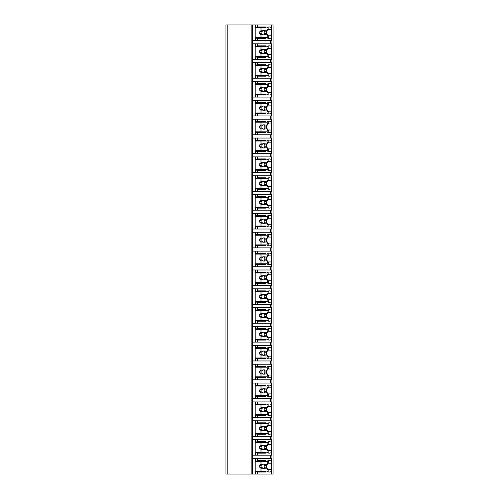 <?xml version="1.0" encoding="UTF-8"?>
<svg xmlns="http://www.w3.org/2000/svg" width="499" height="499" viewBox="0 0 499 499"><rect width="100%" height="100%" fill="white"/><g stroke="black" fill="none" stroke-linecap="round" stroke-linejoin="round"><path stroke-width="0.75" d="M273.059 24.95L225.941 24.95L225.941 474.05L273.059 474.05L273.059 24.95M227.793 24.95L227.793 474.05M271.094 24.95L271.094 27.489L271.799 28.455L271.094 29.079A7.048 4.984 90 0 1 271.487 29.715L271.487 35.772A7.048 4.984 90 0 1 271.094 36.402L271.799 37.026L271.799 40.531L271.094 40.531L271.094 46.332L271.799 47.305L271.799 43.8L252.594 43.8L252.594 40.531L255.613 40.531L255.613 37.936L255.22 37.936L255.22 27.545L255.613 27.545L255.613 24.95M255.613 43.8L255.613 46.395L255.22 46.395L255.22 56.786L255.613 56.786L255.613 59.381L252.594 59.381L252.594 62.649L255.613 62.649L255.613 65.244L255.22 65.244L255.22 75.636L255.613 75.636L255.613 78.231L252.594 78.231L252.594 81.493L255.613 81.493L255.613 84.094L255.22 84.094L255.22 94.479L255.613 94.479L255.613 97.08L252.594 97.08L252.594 100.343L255.613 100.343L255.613 102.944L255.22 102.944L255.22 113.329L255.613 113.329L255.613 115.93L252.594 115.93L252.594 119.192L255.613 119.192L255.613 121.787L255.22 121.787L255.22 132.179L255.613 132.179L255.613 134.774L252.594 134.774L252.594 138.042L255.613 138.042L255.613 140.637L255.22 140.637L255.22 151.029L255.613 151.029L255.613 153.623L252.594 153.623L252.594 156.892L255.613 156.892L255.613 159.487L255.22 159.487L255.22 169.878L255.613 169.878L255.613 172.473L252.594 172.473L252.594 175.735L255.613 175.735L255.613 178.336L255.22 178.336L255.22 188.722L255.613 188.722L255.613 191.323L252.594 191.323L252.594 194.585L255.613 194.585L255.613 197.186L255.22 197.186L255.22 207.572L255.613 207.572L255.613 210.173L252.594 210.173L252.594 213.435L255.613 213.435L255.613 216.036L255.22 216.036L255.22 226.421L255.613 226.421L255.613 229.016L252.594 229.016L252.594 232.285L255.613 232.285L255.613 234.879L255.22 234.879L255.22 245.271L255.613 245.271L255.613 247.866L252.594 247.866L252.594 251.134L255.613 251.134L255.613 253.729L255.22 253.729L255.22 264.121L255.613 264.121L255.613 266.716L252.594 266.716L252.594 269.984L255.613 269.984L255.613 272.579L255.22 272.579L255.22 282.964L255.613 282.964L255.613 285.565L252.594 285.565L252.594 288.827L255.613 288.827L255.613 291.428L255.22 291.428L255.22 301.814L255.613 301.814L255.613 304.415L252.594 304.415L252.594 307.677L255.613 307.677L255.613 310.278L255.22 310.278L255.22 320.664L255.613 320.664L255.613 323.265L252.594 323.265L252.594 326.527L255.613 326.527L255.613 329.122L255.22 329.122L255.22 339.513L255.613 339.513L255.613 342.108L252.594 342.108L252.594 345.377L255.613 345.377L255.613 347.971L255.22 347.971L255.22 358.363L255.613 358.363L255.613 360.958L252.594 360.958L252.594 364.226L255.613 364.226L255.613 366.821L255.22 366.821L255.22 377.213L255.613 377.213L255.613 379.808L252.594 379.808L252.594 383.07L255.613 383.07L255.613 385.671L255.22 385.671L255.22 396.056L255.613 396.056L255.613 398.657L252.594 398.657L252.594 401.92L255.613 401.92L255.613 404.521L255.22 404.521L255.22 414.906L255.613 414.906L255.613 417.507L252.594 417.507L252.594 420.769L255.613 420.769L255.613 423.364L255.22 423.364L255.22 433.756L255.613 433.756L255.613 436.351L252.594 436.351L252.594 439.619L255.613 439.619L255.613 442.214L255.22 442.214L255.22 452.605L255.613 452.605L255.613 455.2L252.594 455.2L252.594 458.469L255.613 458.469L255.613 461.064L255.22 461.064L255.22 471.455L255.613 471.455L255.613 474.05M267.42 469.285L271.487 469.285A7.048 4.984 90 0 1 271.094 469.921L271.799 470.545L271.094 471.511L271.094 474.05M271.799 461.974L271.799 458.469L271.094 458.469L271.094 461.001L271.799 461.974L271.094 462.598A7.048 4.984 90 0 1 271.487 463.228L267.42 463.228M271.799 443.124L271.799 439.619L271.094 439.619L271.094 442.158L271.799 443.124L271.094 443.748A7.048 4.984 90 0 1 271.487 444.384L271.487 450.441A7.048 4.984 90 0 1 271.094 451.071L271.799 451.695L271.094 452.668L271.094 455.2L255.613 455.2M271.799 451.695L271.799 455.2L271.094 455.2L271.094 458.469L255.613 458.469M271.799 424.275L271.799 420.769L271.094 420.769L271.094 423.308L271.799 424.275L271.094 424.899A7.048 4.984 90 0 1 271.487 425.535L271.487 431.591A7.048 4.984 90 0 1 271.094 432.221L271.799 432.845L271.094 433.818L271.094 436.351L255.613 436.351M271.799 432.845L271.799 436.351L271.094 436.351L271.094 439.619L255.613 439.619M271.799 405.425L271.799 401.92L271.094 401.92L271.094 404.458L271.799 405.425L271.094 406.049A7.048 4.984 90 0 1 271.487 406.685L271.487 412.742A7.048 4.984 90 0 1 271.094 413.372L271.799 414.002L271.094 414.968L271.094 417.507L255.613 417.507M271.799 414.002L271.799 417.507L271.094 417.507L271.094 420.769L255.613 420.769M271.799 386.575L271.799 383.07L271.094 383.07L271.094 385.608L271.799 386.575L271.094 387.199A7.048 4.984 90 0 1 271.487 387.835L271.487 393.892A7.048 4.984 90 0 1 271.094 394.528L271.799 395.152L271.094 396.119L271.094 398.657L255.613 398.657M271.799 395.152L271.799 398.657L271.094 398.657L271.094 401.92L255.613 401.92M271.799 367.732L271.799 364.226L271.094 364.226L271.094 366.759L271.799 367.732L271.094 368.356A7.048 4.984 90 0 1 271.487 368.986L271.487 375.042A7.048 4.984 90 0 1 271.094 375.678L271.799 376.302L271.094 377.269L271.094 379.808L255.613 379.808M271.799 376.302L271.799 379.808L271.094 379.808L271.094 383.07L255.613 383.07M271.799 348.882L271.799 345.377L271.094 345.377L271.094 347.909L271.799 348.882L271.094 349.506A7.048 4.984 90 0 1 271.487 350.136L271.487 356.192A7.048 4.984 90 0 1 271.094 356.829L271.799 357.452L271.094 358.419L271.094 360.958L255.613 360.958M271.799 357.452L271.799 360.958L271.094 360.958L271.094 364.226L255.613 364.226M271.799 330.032L271.799 326.527L271.094 326.527L271.094 329.066L271.799 330.032L271.094 330.656A7.048 4.984 90 0 1 271.487 331.292L271.487 337.349A7.048 4.984 90 0 1 271.094 337.979L271.799 338.603L271.094 339.576L271.094 342.108L255.613 342.108M271.799 338.603L271.799 342.108L271.094 342.108L271.094 345.377L255.613 345.377M271.799 311.183L271.799 307.677L271.094 307.677L271.094 310.216L271.799 311.183L271.094 311.806A7.048 4.984 90 0 1 271.487 312.443L271.487 318.499A7.048 4.984 90 0 1 271.094 319.129L271.799 319.753L271.094 320.726L271.094 323.265L255.613 323.265M271.799 319.753L271.799 323.265L271.094 323.265L271.094 326.527L255.613 326.527M271.799 292.333L271.799 288.827L271.094 288.827L271.094 291.366L271.799 292.333L271.094 292.957A7.048 4.984 90 0 1 271.487 293.593L271.487 299.649A7.048 4.984 90 0 1 271.094 300.286L271.799 300.909L271.094 301.876L271.094 304.415L255.613 304.415M271.799 300.909L271.799 304.415L271.094 304.415L271.094 307.677L255.613 307.677M271.799 273.489L271.799 269.984L271.094 269.984L271.094 272.516L271.799 273.489L271.094 274.113A7.048 4.984 90 0 1 271.487 274.743L271.487 280.8A7.048 4.984 90 0 1 271.094 281.436L271.799 282.06L271.094 283.027L271.094 285.565L255.613 285.565M271.799 282.06L271.799 285.565L271.094 285.565L271.094 288.827L255.613 288.827M271.799 254.64L271.799 251.134L271.094 251.134L271.094 253.667L271.799 254.64L271.094 255.263A7.048 4.984 90 0 1 271.487 255.893L271.487 261.95A7.048 4.984 90 0 1 271.094 262.586L271.799 263.21L271.094 264.177L271.094 266.716L255.613 266.716M271.799 263.21L271.799 266.716L271.094 266.716L271.094 269.984L255.613 269.984M271.799 235.79L271.799 232.285L271.094 232.285L271.094 234.823L271.799 235.79L271.094 236.414A7.048 4.984 90 0 1 271.487 237.05L271.487 243.107A7.048 4.984 90 0 1 271.094 243.737L271.799 244.36L271.094 245.333L271.094 247.866L255.613 247.866M271.799 244.36L271.799 247.866L271.094 247.866L271.094 251.134L255.613 251.134M271.799 216.94L271.799 213.435L271.094 213.435L271.094 215.973L271.799 216.94L271.094 217.564A7.048 4.984 90 0 1 271.487 218.2L271.487 224.257A7.048 4.984 90 0 1 271.094 224.887L271.799 225.511L271.094 226.484L271.094 229.016L255.613 229.016M271.799 225.511L271.799 229.016L271.094 229.016L271.094 232.285L255.613 232.285M271.799 198.091L271.799 194.585L271.094 194.585L271.094 197.124L271.799 198.091L271.094 198.714A7.048 4.984 90 0 1 271.487 199.351L271.487 205.407A7.048 4.984 90 0 1 271.094 206.043L271.799 206.667L271.094 207.634L271.094 210.173L255.613 210.173M271.799 206.667L271.799 210.173L271.094 210.173L271.094 213.435L255.613 213.435M271.799 179.247L271.799 175.735L271.094 175.735L271.094 178.274L271.799 179.247L271.094 179.871A7.048 4.984 90 0 1 271.487 180.501L271.487 186.557A7.048 4.984 90 0 1 271.094 187.194L271.799 187.817L271.094 188.784L271.094 191.323L255.613 191.323M271.799 187.817L271.799 191.323L271.094 191.323L271.094 194.585L255.613 194.585M271.799 160.397L271.799 156.892L271.094 156.892L271.094 159.424L271.799 160.397L271.094 161.021A7.048 4.984 90 0 1 271.487 161.651L271.487 167.708A7.048 4.984 90 0 1 271.094 168.344L271.799 168.968L271.094 169.934L271.094 172.473L255.613 172.473M271.799 168.968L271.799 172.473L271.094 172.473L271.094 175.735L255.613 175.735M271.799 141.548L271.799 138.042L271.094 138.042L271.094 140.581L271.799 141.548L271.094 142.171A7.048 4.984 90 0 1 271.487 142.808L271.487 148.864A7.048 4.984 90 0 1 271.094 149.494L271.799 150.118L271.094 151.091L271.094 153.623L255.613 153.623M271.799 150.118L271.799 153.623L271.094 153.623L271.094 156.892L255.613 156.892M271.799 122.698L271.799 119.192L271.094 119.192L271.094 121.731L271.799 122.698L271.094 123.322A7.048 4.984 90 0 1 271.487 123.958L271.487 130.014A7.048 4.984 90 0 1 271.094 130.644L271.799 131.268L271.094 132.241L271.094 134.774L255.613 134.774M271.799 131.268L271.799 134.774L271.094 134.774L271.094 138.042L255.613 138.042M271.799 103.848L271.799 100.343L271.094 100.343L271.094 102.881L271.799 103.848L271.094 104.472A7.048 4.984 90 0 1 271.487 105.108L271.487 111.165A7.048 4.984 90 0 1 271.094 111.801L271.799 112.425L271.094 113.392L271.094 115.93L255.613 115.93M271.799 112.425L271.799 115.93L271.094 115.93L271.094 119.192L255.613 119.192M271.799 84.998L271.799 81.493L271.094 81.493L271.094 84.032L271.799 84.998L271.094 85.628A7.048 4.984 90 0 1 271.487 86.258L271.487 92.315A7.048 4.984 90 0 1 271.094 92.951L271.799 93.575L271.094 94.542L271.094 97.08L255.613 97.08M271.799 93.575L271.799 97.08L271.094 97.08L271.094 100.343L255.613 100.343M271.799 66.155L271.799 62.649L271.094 62.649L271.094 65.182L271.799 66.155L271.094 66.779A7.048 4.984 90 0 1 271.487 67.409L271.487 73.465A7.048 4.984 90 0 1 271.094 74.102L271.799 74.725L271.094 75.692L271.094 78.231L255.613 78.231M271.799 74.725L271.799 78.231L271.094 78.231L271.094 81.493L255.613 81.493M271.799 47.305L271.094 47.929A7.048 4.984 90 0 1 271.487 48.559L271.487 54.616A7.048 4.984 90 0 1 271.094 55.252L271.799 55.876L271.094 56.842L271.094 59.381L255.613 59.381M271.799 55.876L271.799 59.381L271.094 59.381L271.094 62.649L255.613 62.649M271.799 37.026L271.094 37.999L271.094 40.531L255.613 40.531M266.784 471.081A7.048 4.984 90 0 0 269.254 472.01A7.048 4.984 90 0 0 271.094 471.511M271.487 469.285L271.487 463.228M270.308 43.8L270.308 40.531M256.53 471.455L264.925 471.455L265.718 472.01L257.322 472.01L255.613 471.455M257.322 472.01L257.322 474.05M255.613 27.545L257.322 26.99L265.718 26.99L265.718 27.919M257.322 24.95L257.322 26.99M257.322 458.469L257.322 460.508L265.718 460.508L264.925 461.064L256.53 461.064L257.322 460.508M256.53 461.064L255.613 461.064M265.718 452.231L265.718 453.161L257.322 453.161L255.613 452.605M257.322 453.161L257.322 455.2M257.322 439.619L257.322 441.659L265.718 441.659L265.718 442.588M255.613 442.214L257.322 441.659M265.718 433.388L265.718 434.311L257.322 434.311L255.613 433.756M257.322 434.311L257.322 436.351M257.322 420.769L257.322 422.809L265.718 422.809L265.718 423.738M255.613 423.364L257.322 422.809M265.718 414.538L265.718 415.461L257.322 415.461L255.613 414.906M257.322 415.461L257.322 417.507M257.322 401.92L257.322 403.959L265.718 403.959L265.718 404.889M255.613 404.521L257.322 403.959M265.718 395.688L265.718 396.618L257.322 396.618L255.613 396.056M257.322 396.618L257.322 398.657M257.322 383.07L257.322 385.116L265.718 385.116L265.718 386.039M255.613 385.671L257.322 385.116M265.718 376.839L265.718 377.768L257.322 377.768L255.613 377.213M257.322 377.768L257.322 379.808M257.322 364.226L257.322 366.266L265.718 366.266L265.718 367.189M255.613 366.821L257.322 366.266M265.718 357.989L265.718 358.918L257.322 358.918L255.613 358.363M257.322 358.918L257.322 360.958M257.322 345.377L257.322 347.416L265.718 347.416L265.718 348.346M255.613 347.971L257.322 347.416M265.718 339.139L265.718 340.069L257.322 340.069L255.613 339.513M257.322 340.069L257.322 342.108M257.322 326.527L257.322 328.567L265.718 328.567L265.718 329.496M255.613 329.122L257.322 328.567M265.718 320.296L265.718 321.219L257.322 321.219L255.613 320.664M257.322 321.219L257.322 323.265M257.322 307.677L257.322 309.717L265.718 309.717L265.718 310.646M255.613 310.278L257.322 309.717M265.718 301.446L265.718 302.375L257.322 302.375L255.613 301.814M257.322 302.375L257.322 304.415M257.322 288.827L257.322 290.873L265.718 290.873L265.718 291.796M255.613 291.428L257.322 290.873M265.718 282.596L265.718 283.526L257.322 283.526L255.613 282.964M257.322 283.526L257.322 285.565M257.322 269.984L257.322 272.024L265.718 272.024L265.718 272.947M255.613 272.579L257.322 272.024M265.718 263.746L265.718 264.676L257.322 264.676L255.613 264.121M257.322 264.676L257.322 266.716M257.322 251.134L257.322 253.174L265.718 253.174L265.718 254.103M255.613 253.729L257.322 253.174M265.718 244.897L265.718 245.826L257.322 245.826L255.613 245.271M257.322 245.826L257.322 247.866M257.322 232.285L257.322 234.324L265.718 234.324L265.718 235.254M255.613 234.879L257.322 234.324M265.718 226.053L265.718 226.976L257.322 226.976L255.613 226.421M257.322 226.976L257.322 229.016M257.322 213.435L257.322 215.474L265.718 215.474L265.718 216.404M255.613 216.036L257.322 215.474M265.718 207.204L265.718 208.127L257.322 208.127L255.613 207.572M257.322 208.127L257.322 210.173M257.322 194.585L257.322 196.625L265.718 196.625L265.718 197.554M255.613 197.186L257.322 196.625M265.718 188.354L265.718 189.283L257.322 189.283L255.613 188.722M257.322 189.283L257.322 191.323M257.322 175.735L257.322 177.781L265.718 177.781L265.718 178.704M255.613 178.336L257.322 177.781M265.718 169.504L265.718 170.433L257.322 170.433L255.613 169.878M257.322 170.433L257.322 172.473M257.322 156.892L257.322 158.931L265.718 158.931L265.718 159.861M255.613 159.487L257.322 158.931M265.718 150.654L265.718 151.584L257.322 151.584L255.613 151.029M257.322 151.584L257.322 153.623M257.322 138.042L257.322 140.082L265.718 140.082L265.718 141.011M255.613 140.637L257.322 140.082M265.718 131.811L265.718 132.734L257.322 132.734L255.613 132.179M257.322 132.734L257.322 134.774M257.322 119.192L257.322 121.232L265.718 121.232L265.718 122.161M255.613 121.787L257.322 121.232M265.718 112.961L265.718 113.884L257.322 113.884L255.613 113.329M257.322 113.884L257.322 115.93M257.322 100.343L257.322 102.382L265.718 102.382L265.718 103.312M255.613 102.944L257.322 102.382M265.718 94.111L265.718 95.041L257.322 95.041L255.613 94.479M257.322 95.041L257.322 97.08M257.322 81.493L257.322 83.539L265.718 83.539L265.718 84.462M255.613 84.094L257.322 83.539M265.718 75.262L265.718 76.191L257.322 76.191L255.613 75.636M257.322 76.191L257.322 78.231M257.322 62.649L257.322 64.689L265.718 64.689L265.718 65.612M255.613 65.244L257.322 64.689M265.718 56.412L265.718 57.341L257.322 57.341L255.613 56.786M257.322 57.341L257.322 59.381M257.322 43.8L257.322 45.839L265.718 45.839L265.718 46.769M255.613 46.395L257.322 45.839M265.718 37.562L265.718 38.492L257.322 38.492L255.613 37.936M257.322 38.492L257.322 40.531M265.718 471.081L265.718 472.01M271.094 27.489A7.048 4.984 90 0 0 269.254 26.99A7.048 4.984 90 0 0 266.784 27.919M271.094 461.001A7.048 4.984 90 0 0 269.254 460.508A7.048 4.984 90 0 0 266.784 461.438M265.718 460.508L265.718 461.438M266.784 452.231A7.048 4.984 90 0 0 269.254 453.161A7.048 4.984 90 0 0 271.094 452.668M271.094 442.158A7.048 4.984 90 0 0 269.254 441.659A7.048 4.984 90 0 0 266.784 442.588M266.784 433.388A7.048 4.984 90 0 0 269.254 434.311A7.048 4.984 90 0 0 271.094 433.818M271.094 423.308A7.048 4.984 90 0 0 269.254 422.809A7.048 4.984 90 0 0 266.784 423.738M266.784 414.538A7.048 4.984 90 0 0 269.254 415.461A7.048 4.984 90 0 0 271.094 414.968M271.094 404.458A7.048 4.984 90 0 0 269.254 403.959A7.048 4.984 90 0 0 266.784 404.889M266.784 395.688A7.048 4.984 90 0 0 269.254 396.618A7.048 4.984 90 0 0 271.094 396.119M271.094 385.608A7.048 4.984 90 0 0 269.254 385.116A7.048 4.984 90 0 0 266.784 386.039M266.784 376.839A7.048 4.984 90 0 0 269.254 377.768A7.048 4.984 90 0 0 271.094 377.269M271.094 366.759A7.048 4.984 90 0 0 269.254 366.266A7.048 4.984 90 0 0 266.784 367.189M266.784 357.989A7.048 4.984 90 0 0 269.254 358.918A7.048 4.984 90 0 0 271.094 358.419M271.094 347.909A7.048 4.984 90 0 0 269.254 347.416A7.048 4.984 90 0 0 266.784 348.346M266.784 339.139A7.048 4.984 90 0 0 269.254 340.069A7.048 4.984 90 0 0 271.094 339.576M271.094 329.066A7.048 4.984 90 0 0 269.254 328.567A7.048 4.984 90 0 0 266.784 329.496M266.784 320.296A7.048 4.984 90 0 0 269.254 321.219A7.048 4.984 90 0 0 271.094 320.726M271.094 310.216A7.048 4.984 90 0 0 269.254 309.717A7.048 4.984 90 0 0 266.784 310.646M266.784 301.446A7.048 4.984 90 0 0 269.254 302.375A7.048 4.984 90 0 0 271.094 301.876M271.094 291.366A7.048 4.984 90 0 0 269.254 290.873A7.048 4.984 90 0 0 266.784 291.796M266.784 282.596A7.048 4.984 90 0 0 269.254 283.526A7.048 4.984 90 0 0 271.094 283.027M271.094 272.516A7.048 4.984 90 0 0 269.254 272.024A7.048 4.984 90 0 0 266.784 272.947M266.784 263.746A7.048 4.984 90 0 0 269.254 264.676A7.048 4.984 90 0 0 271.094 264.177M271.094 253.667A7.048 4.984 90 0 0 269.254 253.174A7.048 4.984 90 0 0 266.784 254.103M266.784 244.897A7.048 4.984 90 0 0 269.254 245.826A7.048 4.984 90 0 0 271.094 245.333M271.094 234.823A7.048 4.984 90 0 0 269.254 234.324A7.048 4.984 90 0 0 266.784 235.254M266.784 226.053A7.048 4.984 90 0 0 269.254 226.976A7.048 4.984 90 0 0 271.094 226.484M271.094 215.973A7.048 4.984 90 0 0 269.254 215.474A7.048 4.984 90 0 0 266.784 216.404M266.784 207.204A7.048 4.984 90 0 0 269.254 208.127A7.048 4.984 90 0 0 271.094 207.634M271.094 197.124A7.048 4.984 90 0 0 269.254 196.625A7.048 4.984 90 0 0 266.784 197.554M266.784 188.354A7.048 4.984 90 0 0 269.254 189.283A7.048 4.984 90 0 0 271.094 188.784M271.094 178.274A7.048 4.984 90 0 0 269.254 177.781A7.048 4.984 90 0 0 266.784 178.704M266.784 169.504A7.048 4.984 90 0 0 269.254 170.433A7.048 4.984 90 0 0 271.094 169.934M271.094 159.424A7.048 4.984 90 0 0 269.254 158.931A7.048 4.984 90 0 0 266.784 159.861M266.784 150.654A7.048 4.984 90 0 0 269.254 151.584A7.048 4.984 90 0 0 271.094 151.091M271.094 140.581A7.048 4.984 90 0 0 269.254 140.082A7.048 4.984 90 0 0 266.784 141.011M266.784 131.811A7.048 4.984 90 0 0 269.254 132.734A7.048 4.984 90 0 0 271.094 132.241M271.094 121.731A7.048 4.984 90 0 0 269.254 121.232A7.048 4.984 90 0 0 266.784 122.161M266.784 112.961A7.048 4.984 90 0 0 269.254 113.884A7.048 4.984 90 0 0 271.094 113.392M271.094 102.881A7.048 4.984 90 0 0 269.254 102.382A7.048 4.984 90 0 0 266.784 103.312M266.784 94.111A7.048 4.984 90 0 0 269.254 95.041A7.048 4.984 90 0 0 271.094 94.542M271.094 84.032A7.048 4.984 90 0 0 269.254 83.539A7.048 4.984 90 0 0 266.784 84.462M266.784 75.262A7.048 4.984 90 0 0 269.254 76.191A7.048 4.984 90 0 0 271.094 75.692M271.094 65.182A7.048 4.984 90 0 0 269.254 64.689A7.048 4.984 90 0 0 266.784 65.612M266.784 56.412A7.048 4.984 90 0 0 269.254 57.341A7.048 4.984 90 0 0 271.094 56.842M271.094 46.332A7.048 4.984 90 0 0 269.254 45.839A7.048 4.984 90 0 0 266.784 46.769M266.784 37.562A7.048 4.984 90 0 0 269.254 38.492A7.048 4.984 90 0 0 271.094 37.999M259.156 471.455L259.156 471.081M259.156 461.438L259.156 461.064M266.634 467.607L266.634 464.912M255.22 461.438L268.861 461.438L268.861 462.735L267.42 462.735L267.42 464.282L264.682 464.282A2.227 1.572 90 0 0 263.959 464.033A2.227 1.572 90 0 0 263.235 464.282L260.989 464.282L259.68 465.33L259.68 467.189L261.214 467.189L263.235 468.237L260.989 468.237L260.989 471.081L268.861 471.081L268.861 469.784L267.42 469.784L267.42 468.237L264.682 468.237L264.077 467.189L266.11 467.189L267.42 468.237M260.989 461.438L260.989 464.282M263.235 468.237A2.227 1.572 90 0 0 263.959 468.486A2.227 1.572 90 0 0 264.682 468.237M267.42 464.282L266.11 465.33L266.11 467.189M264.077 467.189A2.227 1.572 90 0 0 264.077 465.33L266.11 465.33M264.077 465.33L264.682 464.282M263.235 464.282L261.214 465.33A2.227 1.572 90 0 0 261.214 467.189M259.68 465.33L261.214 465.33M259.68 467.189L260.989 468.237M255.22 471.081L260.989 471.081M256.53 27.545L264.925 27.545L265.718 26.99M265.718 38.492L264.925 37.936L256.53 37.936M259.156 37.936L259.156 37.562M259.156 27.919L259.156 27.545M266.634 34.088L266.634 31.393M271.487 35.772L267.42 35.772M271.487 29.715L267.42 29.715M255.22 27.919L268.861 27.919L268.861 29.216L267.42 29.216L267.42 30.763L264.682 30.763A2.227 1.572 90 0 0 263.959 30.514A2.227 1.572 90 0 0 263.235 30.763L260.989 30.763L259.68 31.811L259.68 33.67L261.214 33.67L263.235 34.718L260.989 34.718L260.989 37.562L268.861 37.562L268.861 36.265L267.42 36.265L267.42 34.718L264.682 34.718L264.077 33.67L266.11 33.67L267.42 34.718M260.989 27.919L260.989 30.763M263.235 34.718A2.227 1.572 90 0 0 263.959 34.967A2.227 1.572 90 0 0 264.682 34.718M267.42 30.763L266.11 31.811L266.11 33.67M264.077 33.67A2.227 1.572 90 0 0 264.077 31.811L266.11 31.811M264.077 31.811L264.682 30.763M263.235 30.763L261.214 31.811A2.227 1.572 90 0 0 261.214 33.67M259.68 31.811L261.214 31.811M259.68 33.67L260.989 34.718M255.22 37.562L260.989 37.562M270.308 458.469L270.308 455.2M265.718 453.161L264.925 452.605L256.53 452.605M256.53 442.214L264.925 442.214L265.718 441.659M259.156 442.588L259.156 442.214M271.487 444.384L267.42 444.384M271.487 450.441L267.42 450.441M266.634 448.757L266.634 446.062M259.156 452.605L259.156 452.231M255.22 442.588L268.861 442.588L268.861 443.885L267.42 443.885L267.42 445.432L264.682 445.432A2.227 1.572 90 0 0 263.959 445.183A2.227 1.572 90 0 0 263.235 445.432L260.989 445.432L259.68 446.48L259.68 448.339L261.214 448.339L263.235 449.387L260.989 449.387L260.989 452.231L268.861 452.231L268.861 450.934L267.42 450.934L267.42 449.387L264.682 449.387L264.077 448.339L266.11 448.339L267.42 449.387M260.989 442.588L260.989 445.432M263.235 449.387A2.227 1.572 90 0 0 263.959 449.636A2.227 1.572 90 0 0 264.682 449.387M267.42 445.432L266.11 446.48L266.11 448.339M264.077 448.339A2.227 1.572 90 0 0 264.077 446.48L266.11 446.48M264.077 446.48L264.682 445.432M263.235 445.432L261.214 446.48A2.227 1.572 90 0 0 261.214 448.339M259.68 446.48L261.214 446.48M259.68 448.339L260.989 449.387M255.22 452.231L260.989 452.231M270.308 439.619L270.308 436.351M265.718 434.311L264.925 433.756L256.53 433.756M256.53 423.364L264.925 423.364L265.718 422.809M259.156 423.738L259.156 423.364M271.487 425.535L267.42 425.535M271.487 431.591L267.42 431.591M266.634 429.907L266.634 427.213M259.156 433.756L259.156 433.388M255.22 423.738L268.861 423.738L268.861 425.036L267.42 425.036L267.42 426.583L264.682 426.583A2.227 1.572 90 0 0 263.959 426.333A2.227 1.572 90 0 0 263.235 426.583L260.989 426.583L259.68 427.631L259.68 429.489L261.214 429.489L263.235 430.537L260.989 430.537L260.989 433.388L268.861 433.388L268.861 432.084L267.42 432.084L267.42 430.537L264.682 430.537L264.077 429.489L266.11 429.489L267.42 430.537M260.989 423.738L260.989 426.583M263.235 430.537A2.227 1.572 90 0 0 263.959 430.787A2.227 1.572 90 0 0 264.682 430.537M267.42 426.583L266.11 427.631L266.11 429.489M264.077 429.489A2.227 1.572 90 0 0 264.077 427.631L266.11 427.631M264.077 427.631L264.682 426.583M263.235 426.583L261.214 427.631A2.227 1.572 90 0 0 261.214 429.489M259.68 427.631L261.214 427.631M259.68 429.489L260.989 430.537M255.22 433.388L260.989 433.388M270.308 420.769L270.308 417.507M265.718 415.461L264.925 414.906L256.53 414.906M256.53 404.521L264.925 404.521L265.718 403.959M259.156 404.889L259.156 404.521M271.487 406.685L267.42 406.685M271.487 412.742L267.42 412.742M266.634 411.057L266.634 408.363M259.156 414.906L259.156 414.538M255.22 404.889L268.861 404.889L268.861 406.186L267.42 406.186L267.42 407.733L264.682 407.733A2.227 1.572 90 0 0 263.959 407.483A2.227 1.572 90 0 0 263.235 407.733L260.989 407.733L259.68 408.787L259.68 410.64L261.214 410.64L263.235 411.687L260.989 411.687L260.989 414.538L268.861 414.538L268.861 413.234L267.42 413.234L267.42 411.687L264.682 411.687L264.077 410.64L266.11 410.64L267.42 411.687M260.989 404.889L260.989 407.733M263.235 411.687A2.227 1.572 90 0 0 263.959 411.937A2.227 1.572 90 0 0 264.682 411.687M267.42 407.733L266.11 408.787L266.11 410.64M264.077 410.64A2.227 1.572 90 0 0 264.077 408.787L266.11 408.787M264.077 408.787L264.682 407.733M263.235 407.733L261.214 408.787A2.227 1.572 90 0 0 261.214 410.64M259.68 408.787L261.214 408.787M259.68 410.64L260.989 411.687M255.22 414.538L260.989 414.538M270.308 401.92L270.308 398.657M265.718 396.618L264.925 396.056L256.53 396.056M256.53 385.671L264.925 385.671L265.718 385.116M259.156 386.039L259.156 385.671M271.487 387.835L267.42 387.835M271.487 393.892L267.42 393.892M266.634 392.214L266.634 389.519M259.156 396.056L259.156 395.688M255.22 386.039L268.861 386.039L268.861 387.336L267.42 387.336L267.42 388.889L264.682 388.889A2.227 1.572 90 0 0 263.959 388.64A2.227 1.572 90 0 0 263.235 388.889L260.989 388.889L259.68 389.937L259.68 391.79L261.214 391.79L263.235 392.844L260.989 392.844L260.989 395.688L268.861 395.688L268.861 394.391L267.42 394.391L267.42 392.844L264.682 392.844L264.077 391.79L266.11 391.79L267.42 392.844M260.989 386.039L260.989 388.889M263.235 392.844A2.227 1.572 90 0 0 263.959 393.087A2.227 1.572 90 0 0 264.682 392.844M267.42 388.889L266.11 389.937L266.11 391.79M264.077 391.79A2.227 1.572 90 0 0 264.077 389.937L266.11 389.937M264.077 389.937L264.682 388.889M263.235 388.889L261.214 389.937A2.227 1.572 90 0 0 261.214 391.79M259.68 389.937L261.214 389.937M259.68 391.79L260.989 392.844M255.22 395.688L260.989 395.688M270.308 383.07L270.308 379.808M265.718 377.768L264.925 377.213L256.53 377.213M256.53 366.821L264.925 366.821L265.718 366.266M259.156 367.189L259.156 366.821M271.487 368.986L267.42 368.986M271.487 375.042L267.42 375.042M266.634 373.364L266.634 370.67M259.156 377.213L259.156 376.839M255.22 367.189L268.861 367.189L268.861 368.493L267.42 368.493L267.42 370.04L264.682 370.04A2.227 1.572 90 0 0 263.959 369.79A2.227 1.572 90 0 0 263.235 370.04L260.989 370.04L259.68 371.088L259.68 372.94L261.214 372.94L263.235 373.994L260.989 373.994L260.989 376.839L268.861 376.839L268.861 375.541L267.42 375.541L267.42 373.994L264.682 373.994L264.077 372.94L266.11 372.94L267.42 373.994M260.989 367.189L260.989 370.04M263.235 373.994A2.227 1.572 90 0 0 263.959 374.244A2.227 1.572 90 0 0 264.682 373.994M267.42 370.04L266.11 371.088L266.11 372.94M264.077 372.94A2.227 1.572 90 0 0 264.077 371.088L266.11 371.088M264.077 371.088L264.682 370.04M263.235 370.04L261.214 371.088A2.227 1.572 90 0 0 261.214 372.94M259.68 371.088L261.214 371.088M259.68 372.94L260.989 373.994M255.22 376.839L260.989 376.839M270.308 364.226L270.308 360.958M265.718 358.918L264.925 358.363L256.53 358.363M256.53 347.971L264.925 347.971L265.718 347.416M259.156 348.346L259.156 347.971M271.487 350.136L267.42 350.136M271.487 356.192L267.42 356.192M266.634 354.515L266.634 351.82M259.156 358.363L259.156 357.989M255.22 348.346L268.861 348.346L268.861 349.643L267.42 349.643L267.42 351.19L264.682 351.19A2.227 1.572 90 0 0 263.959 350.94A2.227 1.572 90 0 0 263.235 351.19L260.989 351.19L259.68 352.238L259.68 354.097L261.214 354.097L263.235 355.145L260.989 355.145L260.989 357.989L268.861 357.989L268.861 356.691L267.42 356.691L267.42 355.145L264.682 355.145L264.077 354.097L266.11 354.097L267.42 355.145M260.989 348.346L260.989 351.19M263.235 355.145A2.227 1.572 90 0 0 263.959 355.394A2.227 1.572 90 0 0 264.682 355.145M267.42 351.19L266.11 352.238L266.11 354.097M264.077 354.097A2.227 1.572 90 0 0 264.077 352.238L266.11 352.238M264.077 352.238L264.682 351.19M263.235 351.19L261.214 352.238A2.227 1.572 90 0 0 261.214 354.097M259.68 352.238L261.214 352.238M259.68 354.097L260.989 355.145M255.22 357.989L260.989 357.989M270.308 345.377L270.308 342.108M265.718 340.069L264.925 339.513L256.53 339.513M256.53 329.122L264.925 329.122L265.718 328.567M259.156 329.496L259.156 329.122M271.487 331.292L267.42 331.292M271.487 337.349L267.42 337.349M266.634 335.665L266.634 332.97M259.156 339.513L259.156 339.139M255.22 329.496L268.861 329.496L268.861 330.793L267.42 330.793L267.42 332.34L264.682 332.34A2.227 1.572 90 0 0 263.959 332.091A2.227 1.572 90 0 0 263.235 332.34L260.989 332.34L259.68 333.388L259.68 335.247L261.214 335.247L263.235 336.295L260.989 336.295L260.989 339.139L268.861 339.139L268.861 337.842L267.42 337.842L267.42 336.295L264.682 336.295L264.077 335.247L266.11 335.247L267.42 336.295M260.989 329.496L260.989 332.34M263.235 336.295A2.227 1.572 90 0 0 263.959 336.544A2.227 1.572 90 0 0 264.682 336.295M267.42 332.34L266.11 333.388L266.11 335.247M264.077 335.247A2.227 1.572 90 0 0 264.077 333.388L266.11 333.388M264.077 333.388L264.682 332.34M263.235 332.34L261.214 333.388A2.227 1.572 90 0 0 261.214 335.247M259.68 333.388L261.214 333.388M259.68 335.247L260.989 336.295M255.22 339.139L260.989 339.139M270.308 326.527L270.308 323.265M265.718 321.219L264.925 320.664L256.53 320.664M256.53 310.278L264.925 310.278L265.718 309.717M259.156 310.646L259.156 310.278M271.487 312.443L267.42 312.443M271.487 318.499L267.42 318.499M266.634 316.815L266.634 314.121M259.156 320.664L259.156 320.296M255.22 310.646L268.861 310.646L268.861 311.944L267.42 311.944L267.42 313.491L264.682 313.491A2.227 1.572 90 0 0 263.959 313.241A2.227 1.572 90 0 0 263.235 313.491L260.989 313.491L259.68 314.545L259.68 316.397L261.214 316.397L263.235 317.445L260.989 317.445L260.989 320.296L268.861 320.296L268.861 318.992L267.42 318.992L267.42 317.445L264.682 317.445L264.077 316.397L266.11 316.397L267.42 317.445M260.989 310.646L260.989 313.491M263.235 317.445A2.227 1.572 90 0 0 263.959 317.695A2.227 1.572 90 0 0 264.682 317.445M267.42 313.491L266.11 314.545L266.11 316.397M264.077 316.397A2.227 1.572 90 0 0 264.077 314.545L266.11 314.545M264.077 314.545L264.682 313.491M263.235 313.491L261.214 314.545A2.227 1.572 90 0 0 261.214 316.397M259.68 314.545L261.214 314.545M259.68 316.397L260.989 317.445M255.22 320.296L260.989 320.296M270.308 307.677L270.308 304.415M265.718 302.375L264.925 301.814L256.53 301.814M256.53 291.428L264.925 291.428L265.718 290.873M259.156 291.796L259.156 291.428M271.487 293.593L267.42 293.593M271.487 299.649L267.42 299.649M266.634 297.972L266.634 295.277M259.156 301.814L259.156 301.446M255.22 291.796L268.861 291.796L268.861 293.094L267.42 293.094L267.42 294.647L264.682 294.647A2.227 1.572 90 0 0 263.959 294.398A2.227 1.572 90 0 0 263.235 294.647L260.989 294.647L259.68 295.695L259.68 297.547L261.214 297.547L263.235 298.602L260.989 298.602L260.989 301.446L268.861 301.446L268.861 300.149L267.42 300.149L267.42 298.602L264.682 298.602L264.077 297.547L266.11 297.547L267.42 298.602M260.989 291.796L260.989 294.647M263.235 298.602A2.227 1.572 90 0 0 263.959 298.845A2.227 1.572 90 0 0 264.682 298.602M267.42 294.647L266.11 295.695L266.11 297.547M264.077 297.547A2.227 1.572 90 0 0 264.077 295.695L266.11 295.695M264.077 295.695L264.682 294.647M263.235 294.647L261.214 295.695A2.227 1.572 90 0 0 261.214 297.547M259.68 295.695L261.214 295.695M259.68 297.547L260.989 298.602M255.22 301.446L260.989 301.446M270.308 288.827L270.308 285.565M265.718 283.526L264.925 282.964L256.53 282.964M256.53 272.579L264.925 272.579L265.718 272.024M259.156 272.947L259.156 272.579M271.487 274.743L267.42 274.743M271.487 280.8L267.42 280.8M266.634 279.122L266.634 276.427M259.156 282.964L259.156 282.596M255.22 272.947L268.861 272.947L268.861 274.25L267.42 274.25L267.42 275.797L264.682 275.797A2.227 1.572 90 0 0 263.959 275.548A2.227 1.572 90 0 0 263.235 275.797L260.989 275.797L259.68 276.845L259.68 278.698L261.214 278.698L263.235 279.752L260.989 279.752L260.989 282.596L268.861 282.596L268.861 281.299L267.42 281.299L267.42 279.752L264.682 279.752L264.077 278.698L266.11 278.698L267.42 279.752M260.989 272.947L260.989 275.797M263.235 279.752A2.227 1.572 90 0 0 263.959 280.001A2.227 1.572 90 0 0 264.682 279.752M267.42 275.797L266.11 276.845L266.11 278.698M264.077 278.698A2.227 1.572 90 0 0 264.077 276.845L266.11 276.845M264.077 276.845L264.682 275.797M263.235 275.797L261.214 276.845A2.227 1.572 90 0 0 261.214 278.698M259.68 276.845L261.214 276.845M259.68 278.698L260.989 279.752M255.22 282.596L260.989 282.596M270.308 269.984L270.308 266.716M265.718 264.676L264.925 264.121L256.53 264.121M256.53 253.729L264.925 253.729L265.718 253.174M259.156 254.103L259.156 253.729M271.487 255.893L267.42 255.893M271.487 261.95L267.42 261.95M266.634 260.272L266.634 257.578M259.156 264.121L259.156 263.746M255.22 254.103L268.861 254.103L268.861 255.401L267.42 255.401L267.42 256.948L264.682 256.948A2.227 1.572 90 0 0 263.959 256.698A2.227 1.572 90 0 0 263.235 256.948L260.989 256.948L259.68 257.995L259.68 259.854L261.214 259.854L263.235 260.902L260.989 260.902L260.989 263.746L268.861 263.746L268.861 262.449L267.42 262.449L267.42 260.902L264.682 260.902L264.077 259.854L266.11 259.854L267.42 260.902M260.989 254.103L260.989 256.948M263.235 260.902A2.227 1.572 90 0 0 263.959 261.152A2.227 1.572 90 0 0 264.682 260.902M267.42 256.948L266.11 257.995L266.11 259.854M264.077 259.854A2.227 1.572 90 0 0 264.077 257.995L266.11 257.995M264.077 257.995L264.682 256.948M263.235 256.948L261.214 257.995A2.227 1.572 90 0 0 261.214 259.854M259.68 257.995L261.214 257.995M259.68 259.854L260.989 260.902M255.22 263.746L260.989 263.746M270.308 251.134L270.308 247.866M265.718 245.826L264.925 245.271L256.53 245.271M256.53 234.879L264.925 234.879L265.718 234.324M259.156 235.254L259.156 234.879M271.487 237.05L267.42 237.05M271.487 243.107L267.42 243.107M266.634 241.422L266.634 238.728M259.156 245.271L259.156 244.897M255.22 235.254L268.861 235.254L268.861 236.551L267.42 236.551L267.42 238.098L264.682 238.098A2.227 1.572 90 0 0 263.959 237.848A2.227 1.572 90 0 0 263.235 238.098L260.989 238.098L259.68 239.146L259.68 241.005L261.214 241.005L263.235 242.052L260.989 242.052L260.989 244.897L268.861 244.897L268.861 243.599L267.42 243.599L267.42 242.052L264.682 242.052L264.077 241.005L266.11 241.005L267.42 242.052M260.989 235.254L260.989 238.098M263.235 242.052A2.227 1.572 90 0 0 263.959 242.302A2.227 1.572 90 0 0 264.682 242.052M267.42 238.098L266.11 239.146L266.11 241.005M264.077 241.005A2.227 1.572 90 0 0 264.077 239.146L266.11 239.146M264.077 239.146L264.682 238.098M263.235 238.098L261.214 239.146A2.227 1.572 90 0 0 261.214 241.005M259.68 239.146L261.214 239.146M259.68 241.005L260.989 242.052M255.22 244.897L260.989 244.897M270.308 232.285L270.308 229.016M265.718 226.976L264.925 226.421L256.53 226.421M256.53 216.036L264.925 216.036L265.718 215.474M259.156 216.404L259.156 216.036M271.487 218.2L267.42 218.2M271.487 224.257L267.42 224.257M266.634 222.573L266.634 219.878M259.156 226.421L259.156 226.053M255.22 216.404L268.861 216.404L268.861 217.701L267.42 217.701L267.42 219.248L264.682 219.248A2.227 1.572 90 0 0 263.959 218.999A2.227 1.572 90 0 0 263.235 219.248L260.989 219.248L259.68 220.302L259.68 222.155L261.214 222.155L263.235 223.203L260.989 223.203L260.989 226.053L268.861 226.053L268.861 224.75L267.42 224.75L267.42 223.203L264.682 223.203L264.077 222.155L266.11 222.155L267.42 223.203M260.989 216.404L260.989 219.248M263.235 223.203A2.227 1.572 90 0 0 263.959 223.452A2.227 1.572 90 0 0 264.682 223.203M267.42 219.248L266.11 220.302L266.11 222.155M264.077 222.155A2.227 1.572 90 0 0 264.077 220.302L266.11 220.302M264.077 220.302L264.682 219.248M263.235 219.248L261.214 220.302A2.227 1.572 90 0 0 261.214 222.155M259.68 220.302L261.214 220.302M259.68 222.155L260.989 223.203M255.22 226.053L260.989 226.053M270.308 213.435L270.308 210.173M265.718 208.127L264.925 207.572L256.53 207.572M256.53 197.186L264.925 197.186L265.718 196.625M259.156 197.554L259.156 197.186M271.487 199.351L267.42 199.351M271.487 205.407L267.42 205.407M266.634 203.723L266.634 201.028M259.156 207.572L259.156 207.204M255.22 197.554L268.861 197.554L268.861 198.852L267.42 198.852L267.42 200.398L264.682 200.398A2.227 1.572 90 0 0 263.959 200.155A2.227 1.572 90 0 0 263.235 200.398L260.989 200.398L259.68 201.453L259.68 203.305L261.214 203.305L263.235 204.353L260.989 204.353L260.989 207.204L268.861 207.204L268.861 205.906L267.42 205.906L267.42 204.353L264.682 204.353L264.077 203.305L266.11 203.305L267.42 204.353M260.989 197.554L260.989 200.398M263.235 204.353A2.227 1.572 90 0 0 263.959 204.602A2.227 1.572 90 0 0 264.682 204.353M267.42 200.398L266.11 201.453L266.11 203.305M264.077 203.305A2.227 1.572 90 0 0 264.077 201.453L266.11 201.453M264.077 201.453L264.682 200.398M263.235 200.398L261.214 201.453A2.227 1.572 90 0 0 261.214 203.305M259.68 201.453L261.214 201.453M259.68 203.305L260.989 204.353M255.22 207.204L260.989 207.204M270.308 194.585L270.308 191.323M265.718 189.283L264.925 188.722L256.53 188.722M256.53 178.336L264.925 178.336L265.718 177.781M259.156 178.704L259.156 178.336M271.487 180.501L267.42 180.501M271.487 186.557L267.42 186.557M266.634 184.88L266.634 182.185M259.156 188.722L259.156 188.354M255.22 178.704L268.861 178.704L268.861 180.008L267.42 180.008L267.42 181.555L264.682 181.555A2.227 1.572 90 0 0 263.959 181.305A2.227 1.572 90 0 0 263.235 181.555L260.989 181.555L259.68 182.603L259.68 184.455L261.214 184.455L263.235 185.509L260.989 185.509L260.989 188.354L268.861 188.354L268.861 187.056L267.42 187.056L267.42 185.509L264.682 185.509L264.077 184.455L266.11 184.455L267.42 185.509M260.989 178.704L260.989 181.555M263.235 185.509A2.227 1.572 90 0 0 263.959 185.759A2.227 1.572 90 0 0 264.682 185.509M267.42 181.555L266.11 182.603L266.11 184.455M264.077 184.455A2.227 1.572 90 0 0 264.077 182.603L266.11 182.603M264.077 182.603L264.682 181.555M263.235 181.555L261.214 182.603A2.227 1.572 90 0 0 261.214 184.455M259.68 182.603L261.214 182.603M259.68 184.455L260.989 185.509M255.22 188.354L260.989 188.354M270.308 175.735L270.308 172.473M265.718 170.433L264.925 169.878L256.53 169.878M256.53 159.487L264.925 159.487L265.718 158.931M259.156 159.861L259.156 159.487M271.487 161.651L267.42 161.651M271.487 167.708L267.42 167.708M266.634 166.03L266.634 163.335M259.156 169.878L259.156 169.504M255.22 159.861L268.861 159.861L268.861 161.158L267.42 161.158L267.42 162.705L264.682 162.705A2.227 1.572 90 0 0 263.959 162.456A2.227 1.572 90 0 0 263.235 162.705L260.989 162.705L259.68 163.753L259.68 165.612L261.214 165.612L263.235 166.66L260.989 166.66L260.989 169.504L268.861 169.504L268.861 168.207L267.42 168.207L267.42 166.66L264.682 166.66L264.077 165.612L266.11 165.612L267.42 166.66M260.989 159.861L260.989 162.705M263.235 166.66A2.227 1.572 90 0 0 263.959 166.909A2.227 1.572 90 0 0 264.682 166.66M267.42 162.705L266.11 163.753L266.11 165.612M264.077 165.612A2.227 1.572 90 0 0 264.077 163.753L266.11 163.753M264.077 163.753L264.682 162.705M263.235 162.705L261.214 163.753A2.227 1.572 90 0 0 261.214 165.612M259.68 163.753L261.214 163.753M259.68 165.612L260.989 166.66M255.22 169.504L260.989 169.504M270.308 156.892L270.308 153.623M265.718 151.584L264.925 151.029L256.53 151.029M256.53 140.637L264.925 140.637L265.718 140.082M259.156 141.011L259.156 140.637M271.487 142.808L267.42 142.808M271.487 148.864L267.42 148.864M266.634 147.18L266.634 144.485M259.156 151.029L259.156 150.654M255.22 141.011L268.861 141.011L268.861 142.309L267.42 142.309L267.42 143.855L264.682 143.855A2.227 1.572 90 0 0 263.959 143.606A2.227 1.572 90 0 0 263.235 143.855L260.989 143.855L259.68 144.903L259.68 146.762L261.214 146.762L263.235 147.81L260.989 147.81L260.989 150.654L268.861 150.654L268.861 149.357L267.42 149.357L267.42 147.81L264.682 147.81L264.077 146.762L266.11 146.762L267.42 147.81M260.989 141.011L260.989 143.855M263.235 147.81A2.227 1.572 90 0 0 263.959 148.06A2.227 1.572 90 0 0 264.682 147.81M267.42 143.855L266.11 144.903L266.11 146.762M264.077 146.762A2.227 1.572 90 0 0 264.077 144.903L266.11 144.903M264.077 144.903L264.682 143.855M263.235 143.855L261.214 144.903A2.227 1.572 90 0 0 261.214 146.762M259.68 144.903L261.214 144.903M259.68 146.762L260.989 147.81M255.22 150.654L260.989 150.654M270.308 138.042L270.308 134.774M265.718 132.734L264.925 132.179L256.53 132.179M256.53 121.787L264.925 121.787L265.718 121.232M259.156 122.161L259.156 121.787M271.487 123.958L267.42 123.958M271.487 130.014L267.42 130.014M266.634 128.33L266.634 125.636M259.156 132.179L259.156 131.811M255.22 122.161L268.861 122.161L268.861 123.459L267.42 123.459L267.42 125.006L264.682 125.006A2.227 1.572 90 0 0 263.959 124.756A2.227 1.572 90 0 0 263.235 125.006L260.989 125.006L259.68 126.06L259.68 127.912L261.214 127.912L263.235 128.96L260.989 128.96L260.989 131.811L268.861 131.811L268.861 130.507L267.42 130.507L267.42 128.96L264.682 128.96L264.077 127.912L266.11 127.912L267.42 128.96M260.989 122.161L260.989 125.006M263.235 128.96A2.227 1.572 90 0 0 263.959 129.21A2.227 1.572 90 0 0 264.682 128.96M267.42 125.006L266.11 126.06L266.11 127.912M264.077 127.912A2.227 1.572 90 0 0 264.077 126.06L266.11 126.06M264.077 126.06L264.682 125.006M263.235 125.006L261.214 126.06A2.227 1.572 90 0 0 261.214 127.912M259.68 126.06L261.214 126.06M259.68 127.912L260.989 128.96M255.22 131.811L260.989 131.811M270.308 119.192L270.308 115.93M265.718 113.884L264.925 113.329L256.53 113.329M256.53 102.944L264.925 102.944L265.718 102.382M259.156 103.312L259.156 102.944M271.487 105.108L267.42 105.108M271.487 111.165L267.42 111.165M266.634 109.481L266.634 106.786M259.156 113.329L259.156 112.961M255.22 103.312L268.861 103.312L268.861 104.609L267.42 104.609L267.42 106.156L264.682 106.156A2.227 1.572 90 0 0 263.959 105.913A2.227 1.572 90 0 0 263.235 106.156L260.989 106.156L259.68 107.21L259.68 109.063L261.214 109.063L263.235 110.111L260.989 110.111L260.989 112.961L268.861 112.961L268.861 111.664L267.42 111.664L267.42 110.111L264.682 110.111L264.077 109.063L266.11 109.063L267.42 110.111M260.989 103.312L260.989 106.156M263.235 110.111A2.227 1.572 90 0 0 263.959 110.36A2.227 1.572 90 0 0 264.682 110.111M267.42 106.156L266.11 107.21L266.11 109.063M264.077 109.063A2.227 1.572 90 0 0 264.077 107.21L266.11 107.21M264.077 107.21L264.682 106.156M263.235 106.156L261.214 107.21A2.227 1.572 90 0 0 261.214 109.063M259.68 107.21L261.214 107.21M259.68 109.063L260.989 110.111M255.22 112.961L260.989 112.961M270.308 100.343L270.308 97.08M265.718 95.041L264.925 94.479L256.53 94.479M256.53 84.094L264.925 84.094L265.718 83.539M259.156 84.462L259.156 84.094M271.487 86.258L267.42 86.258M271.487 92.315L267.42 92.315M266.634 90.637L266.634 87.943M259.156 94.479L259.156 94.111M255.22 84.462L268.861 84.462L268.861 85.766L267.42 85.766L267.42 87.313L264.682 87.313A2.227 1.572 90 0 0 263.959 87.063A2.227 1.572 90 0 0 263.235 87.313L260.989 87.313L259.68 88.36L259.68 90.213L261.214 90.213L263.235 91.267L260.989 91.267L260.989 94.111L268.861 94.111L268.861 92.814L267.42 92.814L267.42 91.267L264.682 91.267L264.077 90.213L266.11 90.213L267.42 91.267M260.989 84.462L260.989 87.313M263.235 91.267A2.227 1.572 90 0 0 263.959 91.517A2.227 1.572 90 0 0 264.682 91.267M267.42 87.313L266.11 88.36L266.11 90.213M264.077 90.213A2.227 1.572 90 0 0 264.077 88.36L266.11 88.36M264.077 88.36L264.682 87.313M263.235 87.313L261.214 88.36A2.227 1.572 90 0 0 261.214 90.213M259.68 88.36L261.214 88.36M259.68 90.213L260.989 91.267M255.22 94.111L260.989 94.111M270.308 81.493L270.308 78.231M265.718 76.191L264.925 75.636L256.53 75.636M256.53 65.244L264.925 65.244L265.718 64.689M259.156 65.612L259.156 65.244M271.487 67.409L267.42 67.409M271.487 73.465L267.42 73.465M266.634 71.787L266.634 69.093M259.156 75.636L259.156 75.262M255.22 65.612L268.861 65.612L268.861 66.916L267.42 66.916L267.42 68.463L264.682 68.463A2.227 1.572 90 0 0 263.959 68.213A2.227 1.572 90 0 0 263.235 68.463L260.989 68.463L259.68 69.511L259.68 71.369L261.214 71.369L263.235 72.417L260.989 72.417L260.989 75.262L268.861 75.262L268.861 73.964L267.42 73.964L267.42 72.417L264.682 72.417L264.077 71.369L266.11 71.369L267.42 72.417M260.989 65.612L260.989 68.463M263.235 72.417A2.227 1.572 90 0 0 263.959 72.667A2.227 1.572 90 0 0 264.682 72.417M267.42 68.463L266.11 69.511L266.11 71.369M264.077 71.369A2.227 1.572 90 0 0 264.077 69.511L266.11 69.511M264.077 69.511L264.682 68.463M263.235 68.463L261.214 69.511A2.227 1.572 90 0 0 261.214 71.369M259.68 69.511L261.214 69.511M259.68 71.369L260.989 72.417M255.22 75.262L260.989 75.262M270.308 62.649L270.308 59.381M265.718 57.341L264.925 56.786L256.53 56.786M256.53 46.395L264.925 46.395L265.718 45.839M259.156 46.769L259.156 46.395M271.487 48.559L267.42 48.559M271.487 54.616L267.42 54.616M266.634 52.938L266.634 50.243M259.156 56.786L259.156 56.412M255.22 46.769L268.861 46.769L268.861 48.066L267.42 48.066L267.42 49.613L264.682 49.613A2.227 1.572 90 0 0 263.959 49.364A2.227 1.572 90 0 0 263.235 49.613L260.989 49.613L259.68 50.661L259.68 52.52L261.214 52.52L263.235 53.568L260.989 53.568L260.989 56.412L268.861 56.412L268.861 55.115L267.42 55.115L267.42 53.568L264.682 53.568L264.077 52.52L266.11 52.52L267.42 53.568M260.989 46.769L260.989 49.613M263.235 53.568A2.227 1.572 90 0 0 263.959 53.817A2.227 1.572 90 0 0 264.682 53.568M267.42 49.613L266.11 50.661L266.11 52.52M264.077 52.52A2.227 1.572 90 0 0 264.077 50.661L266.11 50.661M264.077 50.661L264.682 49.613M263.235 49.613L261.214 50.661A2.227 1.572 90 0 0 261.214 52.52M259.68 50.661L261.214 50.661M259.68 52.52L260.989 53.568M255.22 56.412L260.989 56.412M251.159 24.95L251.159 474.05M252.475 24.95L252.475 474.05M271.799 470.545L271.799 474.05M271.799 24.95L271.799 28.455"/></g></svg>
